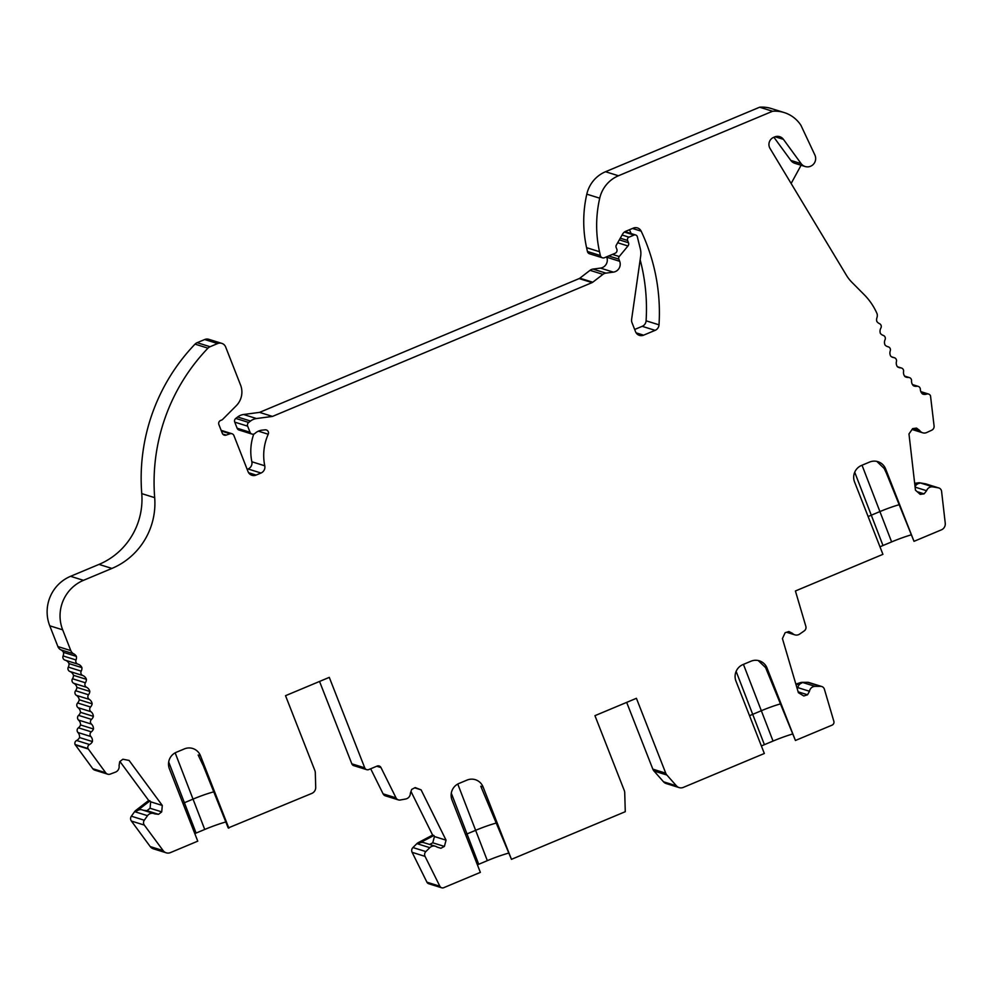 <?xml version="1.0" encoding="UTF-8"?>
<svg xmlns="http://www.w3.org/2000/svg" width="995" height="995" viewBox="0 0 995 995"><rect width="100%" height="100%" fill="white"/><g stroke="black" fill="none" stroke-linecap="round" stroke-linejoin="round"><path stroke-width="1.49" d="M914.666 483.321L918.36 482.836A5.783 5.647 107.3 0 1 920.039 482.861L925.425 483.806A4.079 3.992 107.3 0 1 925.91 483.918L938.832 487.96A4.079 3.992 107.3 0 1 941.581 491.331L945.25 523.208A6.331 6.181 107.3 0 1 941.382 529.862L914.007 541.33L885.637 468.931A12.661 12.363 107.3 0 0 869.555 462.078L861.496 465.449A12.661 12.363 107.3 0 0 854.556 481.953L882.926 554.339L795.415 590.98L805.838 626.328A4.079 3.992 -72.7 0 1 804.234 630.905L799.682 634.064A5.783 5.647 -72.7 0 1 792.393 633.305L788.898 631.514L785.142 632.708L782.431 638.591L798.388 692.682L803.798 695.978L807.554 694.771L809.482 691.264A5.783 5.647 -72.7 0 1 815.104 686.376L820.576 686.339A4.079 3.992 -72.7 0 1 821.77 686.525L808.848 682.483A4.079 3.992 107.3 0 0 807.666 682.309L802.194 682.346A5.783 5.647 107.3 0 0 800.527 682.607L795.851 684.1M663.503 781.784L653.964 770.988A6.331 6.181 107.3 0 1 652.832 769.135L665.742 773.177A6.331 6.181 107.3 0 0 666.874 775.03L676.413 785.826L663.503 781.784A6.331 6.181 107.3 0 0 666.24 783.562L679.162 787.605A6.331 6.181 107.3 0 0 683.329 787.393L764.334 753.489L735.964 681.102A12.661 12.363 -72.7 0 1 742.904 664.598L750.964 661.227A12.661 12.363 -72.7 0 1 767.058 668.08L795.428 740.479L832.019 725.156A3.159 3.097 -72.7 0 0 833.847 721.288L824.382 689.199A4.079 3.992 -72.7 0 0 821.77 686.525M652.832 769.135L626.676 702.383M228.85 828.151L200.48 755.752L198.167 755.031L203.415 766.001L228.216 827.952L311.808 793.413A6.331 6.181 107.3 0 0 315.713 787.306L315.303 772.692A6.331 6.181 107.3 0 0 314.868 770.553L285.528 695.692L329.283 677.371L364.742 767.854A3.159 3.097 107.3 0 0 368.772 769.57L377.068 766.1A3.159 3.097 -72.7 0 1 380.985 767.568L396.022 797.878A4.079 3.992 107.3 0 0 400.264 800.005L405.661 799.01A5.783 5.647 107.3 0 0 410.375 793.214L411.681 789.421L415.189 787.58L421.096 789.856L446.058 840.178L444.392 846.422L440.872 848.275L437.128 847.131A5.783 5.647 107.3 0 0 435.437 846.26L423.808 842.641A5.783 5.647 107.3 0 0 419.554 843.026L418.261 842.628A5.783 5.647 107.3 0 0 416.88 843.636L412.937 847.553A4.079 3.992 107.3 0 0 412.129 852.342L426.93 882.192A3.159 3.097 107.3 0 0 428.758 883.747L441.68 887.789A3.159 3.097 107.3 0 0 443.758 887.689L480.361 872.366L451.991 799.968A12.661 12.363 -72.7 0 1 458.931 783.475L466.991 780.105A12.661 12.363 -72.7 0 1 483.085 786.958L511.455 859.344L625.27 811.696L624.723 792.667A6.331 6.181 107.3 0 0 624.288 790.527L594.948 715.666L636.414 698.303L665.742 773.177M418.261 842.628L432.614 835.079L410.985 791.46M370.675 768.774L383.1 793.848A4.079 3.992 107.3 0 0 385.463 795.863L398.373 799.893M319.544 681.451L351.832 763.824A3.159 3.097 107.3 0 0 353.76 765.64L366.682 769.67M119.935 761.498L148.678 800.465L135.793 810.428A5.783 5.647 107.3 0 0 134.611 811.659L131.365 816.198A4.079 3.992 107.3 0 0 131.39 821.049L150.233 846.583A6.331 6.181 107.3 0 0 153.305 848.785L166.227 852.814A6.331 6.181 107.3 0 0 170.406 852.615L197.756 841.161L169.386 768.774A12.661 12.363 107.3 0 1 176.326 752.27L184.386 748.899A12.661 12.363 107.3 0 1 200.48 755.752M65.371 660.232A6.331 6.181 107.3 0 1 68.991 663.59A6.331 6.181 107.3 0 1 68.307 667.11A3.159 3.097 107.3 0 0 69.899 671.501A6.331 6.181 107.3 0 1 73.481 675.307A6.331 6.181 107.3 0 1 72.486 678.752A3.159 3.097 107.3 0 0 73.68 683.266A6.331 6.181 107.3 0 1 76.901 687.396A6.331 6.181 107.3 0 1 75.608 690.729A3.159 3.097 107.3 0 0 76.391 695.356A6.331 6.181 107.3 0 1 79.227 699.759A6.331 6.181 107.3 0 1 77.635 702.98A3.159 3.097 107.3 0 0 78.008 707.656A6.331 6.181 107.3 0 1 80.446 712.308A6.331 6.181 107.3 0 1 78.58 715.368A3.159 3.097 107.3 0 0 78.53 720.069A6.331 6.181 107.3 0 1 80.533 724.945A6.331 6.181 107.3 0 1 78.406 727.818A3.159 3.097 107.3 0 0 77.933 732.494A6.331 6.181 107.3 0 1 79.501 737.531A6.331 6.181 107.3 0 1 76.615 740.491A3.159 3.097 107.3 0 0 75.073 744.521L92.784 768.712A4.079 3.992 107.3 0 0 94.774 770.142L107.684 774.172A4.079 3.992 -72.7 0 1 105.694 772.754L87.983 748.563A3.159 3.097 -72.7 0 1 89.525 744.521A6.331 6.181 107.3 0 0 92.411 741.573A6.331 6.181 107.3 0 0 90.856 736.524A3.159 3.097 -72.7 0 1 91.316 731.847A6.331 6.181 107.3 0 0 93.455 728.974A6.331 6.181 107.3 0 0 91.44 724.099A3.159 3.097 -72.7 0 1 91.49 719.397A6.331 6.181 107.3 0 0 93.368 716.35A6.331 6.181 107.3 0 0 90.931 711.686A3.159 3.097 -72.7 0 1 90.557 707.01A6.331 6.181 107.3 0 0 92.149 703.801A6.331 6.181 107.3 0 0 89.314 699.385A3.159 3.097 -72.7 0 1 88.518 694.771A6.331 6.181 107.3 0 0 89.824 691.425A6.331 6.181 107.3 0 0 86.602 687.309A3.159 3.097 -72.7 0 1 85.396 682.781A6.331 6.181 107.3 0 0 86.403 679.336A6.331 6.181 107.3 0 0 82.821 675.53A3.159 3.097 -72.7 0 1 81.217 671.152A6.331 6.181 107.3 0 0 81.913 667.633A6.331 6.181 107.3 0 0 77.996 664.175A3.159 3.097 -72.7 0 1 76.018 659.959A6.331 6.181 107.3 0 0 76.391 656.401A6.331 6.181 107.3 0 0 73.767 653.864A6.331 6.181 -72.7 0 1 70.807 650.606L62.673 629.823A37.972 37.089 107.3 0 1 83.481 580.334L111.913 568.431A69.613 68.008 107.3 0 0 154.685 497.662A189.858 185.468 -72.7 0 1 207.955 348.175A6.331 6.181 -72.7 0 1 210.069 346.72L217.606 343.561A6.331 6.181 -72.7 0 1 225.654 346.994L240.579 385.09A18.992 18.544 -72.7 0 1 236.263 405.736L222.718 419.33A3.109 3.047 -72.7 0 1 221.711 420.002L220.629 420.45A3.172 3.109 107.3 0 0 218.888 424.591L222.32 433.335A3.159 3.097 107.3 0 0 226.151 435.113L230.069 433.758A3.159 3.097 -72.7 0 1 233.912 435.549L248.053 471.642A6.331 6.181 107.3 0 0 256.101 475.075L261.001 473.023A6.331 6.181 107.3 0 0 264.769 465.797A50.633 49.464 -72.7 0 1 268.227 434.243A3.159 3.097 107.3 0 0 265.118 429.828L262.095 430.151A12.661 12.363 107.3 0 0 254.994 433.397A3.159 3.097 -72.7 0 1 250.056 432.265L247.655 426.171A3.159 3.097 -72.7 0 1 248.688 422.452L250.541 421.034A12.661 12.363 -72.7 0 1 256.499 418.534L272.468 416.42L592.075 282.617A3.097 3.022 107.3 0 0 592.771 282.219L602.933 274.371A6.331 6.181 -72.7 0 1 605.905 273.127L613.368 272.132A7.923 7.736 107.3 0 0 619.674 261.287L618.828 259.123A2.55 2.487 -72.7 0 1 619.238 256.523L627.969 245.976A3.159 3.097 107.3 0 0 628.492 242.755L627.596 240.479A2.537 2.475 -72.7 0 1 628.989 237.171L634.014 235.069A2.537 2.475 -72.7 0 1 637.335 236.76L640.307 248.762A18.992 18.544 -72.7 0 1 640.68 256.125L631.614 319.395A6.331 6.181 107.3 0 0 631.987 322.641L635.556 331.745A6.331 6.181 107.3 0 0 643.591 335.178L655.12 330.352A6.331 6.181 107.3 0 0 659.013 324.83A189.858 185.468 107.3 0 0 641.166 231.163A6.331 6.181 107.3 0 0 633.293 228.129L625.718 231.3A6.331 6.181 107.3 0 0 622.659 234.024L616.291 245.193A2.537 2.475 107.3 0 0 616.129 247.407L616.813 249.16A3.159 3.097 -72.7 0 1 615.084 253.29L604.512 257.705A3.159 3.097 -72.7 0 1 600.346 255.516L599.512 251.71A120.246 117.472 -72.7 0 1 599.724 198.192A31.641 30.907 -72.7 0 1 618.455 175.767L772.568 111.253A32.238 31.492 -72.7 0 1 784.172 112.559A32.238 31.492 -72.7 0 1 800.9 125.258L814.905 155.058A8.234 8.035 -72.7 0 1 801.149 163.64L783.426 139.35A7.599 7.413 107.3 0 0 774.16 137.173A7.599 7.413 107.3 0 0 770.006 148.404L846.409 275.267A37.972 37.089 107.3 0 0 851.869 282.269L864.145 294.632A63.282 61.827 -72.7 0 1 877.092 313.798A6.331 6.181 -72.7 0 1 876.956 317.641A6.331 6.181 107.3 0 0 876.782 321.348A6.331 6.181 107.3 0 0 879.443 323.636A3.159 3.097 -72.7 0 1 880.861 328.089A6.331 6.181 107.3 0 0 880.376 333.375A6.331 6.181 107.3 0 0 883.237 335.402A3.159 3.097 -72.7 0 1 885.053 339.705A6.331 6.181 107.3 0 0 885.04 345.016A6.331 6.181 107.3 0 0 888.075 346.77A3.159 3.097 -72.7 0 1 890.264 350.874A6.331 6.181 107.3 0 0 890.724 356.16A6.331 6.181 107.3 0 0 893.908 357.628A3.159 3.097 -72.7 0 1 896.445 361.508A6.331 6.181 107.3 0 0 897.378 366.72A6.331 6.181 107.3 0 0 900.686 367.876A3.159 3.097 -72.7 0 1 903.572 371.508A6.331 6.181 107.3 0 0 904.952 376.595A6.331 6.181 107.3 0 0 908.36 377.453A3.159 3.097 -72.7 0 1 911.557 380.786A6.331 6.181 107.3 0 0 913.398 385.737A6.331 6.181 107.3 0 0 916.855 386.259A3.159 3.097 -72.7 0 1 920.35 389.294A6.331 6.181 107.3 0 0 922.614 394.032A6.331 6.181 107.3 0 0 926.681 394.082A3.159 3.097 -72.7 0 1 930.512 395.861L934.081 425.972A4.079 3.992 107.3 0 1 931.718 430.213L926.706 432.526A5.783 5.647 107.3 0 1 919.678 430.487L916.557 428.099L912.651 428.621L908.982 433.944L915.45 490.162L920.201 494.366L924.106 493.856L926.594 490.722A5.783 5.647 107.3 0 1 932.949 486.903L938.335 487.836A4.079 3.992 107.3 0 1 938.832 487.96M221.773 343.362L208.863 339.332A6.331 6.181 107.3 0 0 204.684 339.531L197.147 342.69A6.331 6.181 -72.7 0 0 195.032 344.133A189.858 185.468 -72.7 0 0 141.763 493.632A69.613 68.008 107.3 0 1 99.002 564.401L70.57 576.304A37.972 37.089 107.3 0 0 49.75 625.793L57.897 646.563A6.331 6.181 107.3 0 0 60.857 649.834A6.331 6.181 107.3 0 1 63.469 652.359A6.331 6.181 107.3 0 1 63.095 655.929A3.159 3.097 107.3 0 0 65.085 660.145L77.871 664.138M247.17 469.366L248.078 468.981A6.331 6.181 107.3 0 0 251.859 461.767L264.769 465.797M253.75 434.094A50.633 49.464 107.3 0 0 251.859 461.767M606.589 256.834L606.751 257.245A7.923 7.736 107.3 0 1 600.445 268.103L592.995 269.085A6.331 6.181 107.3 0 0 590.01 270.341L579.849 278.19A3.097 3.022 107.3 0 1 579.165 278.588L259.558 412.378L243.576 414.505A12.661 12.363 107.3 0 0 237.618 416.992L235.778 418.422A3.159 3.097 107.3 0 0 234.745 422.141L237.133 428.236A3.159 3.097 107.3 0 0 239.074 430.051L251.984 434.081M634.661 329.469L642.198 326.323A6.331 6.181 107.3 0 0 646.091 320.8A189.858 185.468 107.3 0 0 640.158 259.794M631.153 233.576A189.858 185.468 107.3 0 0 629.462 229.733M784.172 112.559L771.249 108.517A32.238 31.492 107.3 0 0 759.645 107.211L605.532 171.725A31.641 30.907 107.3 0 0 586.801 194.162A120.246 117.472 107.3 0 0 586.59 247.68L587.436 251.486A3.159 3.097 107.3 0 0 589.513 253.775L602.423 257.804M150.233 846.583L163.143 850.613L144.312 825.079A4.079 3.992 -72.7 0 1 144.287 820.241L147.521 815.689A5.783 5.647 -72.7 0 1 154.66 813.873L158.553 814.32L161.712 811.883L162.297 805.452L129.076 760.429L122.858 759.235L119.711 761.672L119.077 765.628A5.783 5.647 -72.7 0 1 115.408 772.157L110.246 774.098A4.079 3.992 -72.7 0 1 107.684 774.172M163.143 850.613A6.331 6.181 107.3 0 0 166.227 852.814M435.437 846.26A5.783 5.647 107.3 0 0 429.803 847.665L425.848 851.583A4.079 3.992 107.3 0 0 425.039 856.372L439.852 886.222A3.159 3.097 107.3 0 0 441.68 887.789M676.413 785.826A6.331 6.181 107.3 0 0 679.162 787.605M511.455 859.344L480.772 786.237L483.085 786.958M876.794 461.381L884.207 468.483L886.47 473.334L914.007 541.33M795.428 740.479L765.615 667.633L767.058 668.08M758.202 660.531L765.615 667.633M797.231 688.776L797.866 687.632A5.783 5.647 -72.7 0 1 801.821 683.005L796.075 684.846M797.866 687.632L809.482 691.264M798.127 691.823L807.554 694.771M787.791 631.862L792.393 633.305M879.966 546.815A29.489 4.005 158.6 0 1 882.988 545.521L891.619 541.914A29.489 4.005 158.6 0 1 910.997 534.912M914.728 483.893L919.641 483.234A5.783 5.647 107.3 0 0 915.064 486.841M915.101 487.127L926.594 490.722M917.166 491.679L924.106 493.856M913.398 428.522L919.678 430.487M805.179 166.538L794.843 163.304A8.234 8.035 -72.7 0 1 790.814 160.406L773.911 137.26M759.645 107.211L772.568 111.253M259.558 412.378L272.468 416.42M63.469 652.359L76.391 656.401M68.991 663.59L81.913 667.633M73.481 675.307L86.403 679.336M76.901 687.396L89.824 691.425M79.227 699.759L92.149 703.801M80.446 712.308L93.368 716.35M80.533 724.945L93.455 728.974M79.501 737.531L92.411 741.573M75.222 744.907L88.132 748.949M148.678 800.465L149.971 800.875L137.086 810.825A5.783 5.647 -72.7 0 1 142.185 809.893L153.815 813.524M143.442 810.291L146.937 810.689L150.083 808.263L150.668 801.821L149.971 800.875M150.668 801.821L162.297 805.452M150.083 808.263L161.712 811.883M146.937 810.689L158.553 814.32M194.796 833.611A29.489 4.005 158.6 0 1 196.09 833.064L204.734 829.457A29.489 4.005 158.6 0 1 225.778 821.982M414.679 787.841L421.096 789.856M419.554 843.026L433.907 835.489L432.614 835.079M433.907 835.489L434.429 836.546L446.058 840.178M434.429 836.546L432.763 842.802L444.392 846.422M432.763 842.802L429.616 844.444M437.054 847.081L440.872 848.275M477.401 864.817A29.489 4.005 158.6 0 1 478.707 864.269L487.339 860.65A29.489 4.005 158.6 0 1 508.383 853.175M761.386 745.964A29.489 4.005 158.6 0 1 764.396 744.67L773.04 741.064A29.489 4.005 158.6 0 1 792.406 734.061M868.113 516.554A26.952 3.657 158.6 0 1 871.52 515.099L880.152 511.48A26.952 3.657 158.6 0 1 898.808 504.813M791.137 183.478L801.099 165.257M182.943 803.351A26.952 3.657 158.6 0 1 184.622 802.642L193.254 799.022A26.952 3.657 158.6 0 1 213.564 791.896M465.548 834.556A26.952 3.657 158.6 0 1 467.227 833.835L475.871 830.228A26.952 3.657 158.6 0 1 496.169 823.089M749.521 715.703A26.952 3.657 158.6 0 1 752.929 714.248L761.561 710.629A26.952 3.657 158.6 0 1 780.217 703.962M351.832 763.824L364.742 767.854M807.666 682.309L820.576 686.339M802.194 682.346L815.104 686.376M801.821 683.005L800.527 682.607M884.207 468.483L885.637 468.931M925.425 483.806L938.335 487.836M920.039 482.861L932.949 486.903M918.36 482.836L919.641 483.234M921.196 392.366L926.681 394.082M912.738 384.978L916.855 386.259M904.729 376.321L908.36 377.453M897.726 366.956L900.686 367.876M891.993 357.031L893.908 357.628M887.229 346.509L888.075 346.77M775.117 136.763L783.426 139.35M790.814 160.406L801.149 163.64M605.532 171.725L618.455 175.767M586.801 194.162L599.724 198.192M586.59 247.68L599.512 251.71M587.436 251.486L600.346 255.516M632.509 228.452L641.166 231.163M646.091 320.8L659.013 324.83M642.198 326.323L655.12 330.352M636.103 332.84L643.591 335.178M624.387 232.059L634.014 235.069M622.086 235.019L628.989 237.171M620.283 238.191L627.596 240.479M619.325 239.882L628.492 242.755M617.684 242.755L627.969 245.976M612.422 254.397L619.238 256.523M608.691 255.964L618.828 259.123M606.751 257.245L619.674 261.287M600.445 268.103L613.368 272.132M592.995 269.085L605.905 273.127M590.01 270.341L602.933 274.371M579.849 278.19L592.771 282.219M579.165 278.588L592.075 282.617M243.576 414.505L256.499 418.534M237.618 416.992L250.541 421.034M235.778 418.422L248.688 422.452M234.745 422.141L247.655 426.171M237.133 428.236L250.056 432.265M258.364 431.158L268.227 434.243M248.078 468.981L261.001 473.023M248.613 472.724L256.101 475.075M221.425 431.059L230.069 433.758M222.706 434.044L226.151 435.113M204.684 339.531L217.606 343.561M197.147 342.69L210.069 346.72M195.032 344.133L207.955 348.175M141.763 493.632L154.685 497.662M99.002 564.401L111.913 568.431M70.57 576.304L83.481 580.334M49.75 625.793L62.673 629.823M57.897 646.563L70.807 650.606M60.857 649.834L73.767 653.864M63.095 655.929L76.018 659.959M68.307 667.11L81.217 671.152M69.899 671.501L82.821 675.53M72.486 678.752L85.396 682.781M73.68 683.266L86.602 687.309M75.608 690.729L88.518 694.771M76.391 695.356L89.314 699.385M77.635 702.98L90.557 707.01M78.008 707.656L90.931 711.686M78.58 715.368L91.49 719.397M78.53 720.069L91.44 724.099M78.406 727.818L91.316 731.847M77.933 732.494L90.856 736.524M76.615 740.491L89.525 744.521M75.073 744.521L87.983 748.563M92.784 768.712L105.694 772.754M135.793 810.428L137.086 810.825M134.611 811.659L147.521 815.689M131.365 816.198L144.287 820.241M131.39 821.049L144.312 825.079M376.744 766.237L380.985 767.568M383.1 793.848L396.022 797.878M416.88 843.636L429.803 847.665M412.937 847.553L425.848 851.583M412.129 852.342L425.039 856.372M426.93 882.192L439.852 886.222M653.964 770.988L666.874 775.03M882.988 545.521L854.717 472.227M891.619 541.914L862.031 465.225M204.734 829.457L175.157 752.842M196.09 833.064L168.69 761.983M487.339 860.65L457.762 784.035M478.707 864.269L451.295 793.177M773.04 741.064L743.439 664.374M764.396 744.67L736.126 671.364M786.56 632.26L794.806 634.835M912.054 429.479L922.701 432.8M920.835 391.632L928.571 394.045M912.477 384.58L918.186 386.371M904.554 376.073L909.405 377.59M897.428 366.757L901.458 368.013M891.794 356.919L894.393 357.727M887.142 346.471L888.286 346.832M625.009 231.648L635.681 234.994M221.151 430.35L231.972 433.733M65.011 660.12L77.933 664.162"/></g></svg>
